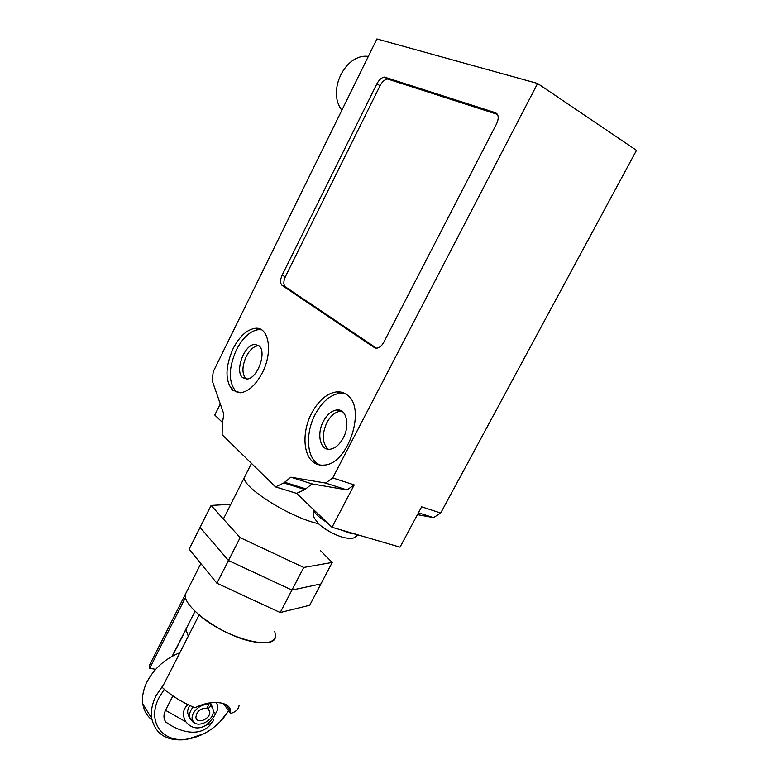 <?xml version="1.0" encoding="UTF-8"?>
<svg xmlns="http://www.w3.org/2000/svg" width="779" height="779" viewBox="0 0 779 779"><rect width="100%" height="100%" fill="white"/><g stroke="black" fill="none" stroke-linecap="round" stroke-linejoin="round"><path stroke-width="1.17" d="M320.305 550.461L332.234 562.448L320.919 583.938L291.93 590.083L320.919 583.938L309.682 605.283L280.206 612.537L216.913 583.237L189.122 549.214L200.076 527.402L228.481 560.52L291.93 590.083L228.481 560.52L200.076 527.402L211.109 505.425L230.798 504.325M332.234 562.448L303.752 567.463L240.136 537.637L216.913 583.237M240.136 537.637L211.109 505.425M303.752 567.463L280.206 612.537M239.065 705.628C238.355 709.484 235.511 712.094 230.526 713.476L230.613 711.383C230.409 706.942 227.059 704.128 220.584 702.95C212.248 701.694 203.718 703.31 194.993 707.819C182.169 702.444 171.244 695.637 162.217 687.39L199.103 614.952C225.199 638.244 275.961 651.604 275.493 636.063C274.315 642.363 266.652 644.204 252.493 641.604C223.125 636.258 181.945 606.656 185.412 594.153L187.32 590.385L185.412 594.153L185.606 597.24L149.695 668.275L149.724 664.789L151.963 660.368M245.619 474.986L244.285 477.624C242.551 486.768 285.669 514.802 314.365 522.66L318.592 523.8L314.365 522.66C285.669 514.802 242.551 486.768 244.285 477.624L245.619 474.986M230.526 713.476L223.505 703.622M275.493 636.063L274.773 631.282M155.644 669.336L149.695 668.275M172.383 656.171L185.957 629.471L188.275 636.209M172.889 695.881L165.508 710.312C163.327 715.015 163.473 718.959 165.956 722.133L171.37 725.765M187.817 704.596C182.695 709.601 182.062 715.365 185.918 721.87L165.508 710.312M163.843 684.205L156.131 695.579C152.158 703.534 150.678 711.11 151.681 718.316C155.508 734.529 167.125 741.598 186.561 739.524L203.718 733.789M219.97 721.851L228.666 710.857M229.377 709.65L229.98 708.588M229.824 708.257L229.211 709.416M228.52 710.662C224.683 717.225 219.532 722.98 213.076 727.927C205.169 733.847 196.795 737.528 187.934 738.979C162.645 743.731 146.218 721.471 159.198 697.4L164.33 689.288M151.963 719.893C146.958 715.969 143.911 710.691 142.839 704.06C141.817 696.923 143.258 689.434 147.153 681.586C154.349 668.236 165.255 658.615 179.861 652.734M194.01 722.289L192.773 721.529M192.715 721.841L194.195 722.464M213.816 719.085C213.183 722.152 210.758 724.11 206.513 724.957C198.616 729.767 191.741 728.735 185.918 721.87M190.504 719.241L193.153 721.636M190.319 719.007L188.216 714.781C187.116 711.714 187.661 708.637 189.833 705.56M210.291 702.853L210.905 703.719M206.523 724.957C211.421 720.263 214.488 716.378 215.705 713.291C218.383 709.377 218.51 705.803 216.085 702.551M207.068 707.721L209.658 711.49C211.323 718.598 196.853 724.918 195.899 717.449C196.639 711.295 200.242 708.247 206.698 708.306L208.714 705.092C200.661 702.259 188.615 714.479 193.036 721.042C196.707 728.453 212.618 721.471 213.251 712.269C213.534 709.533 212.686 707.449 210.7 706.008L208.012 708.909L207.126 707.624M209.658 711.49L208.012 708.909M208.714 705.092L208.081 703.184M193.182 707.059C190.358 710.331 189.17 713.603 189.609 716.884L190.417 719.183L193.728 721.997M212.501 706.991L209.999 702.892M209.824 702.921L210.7 706.008M188.82 716.466L189.355 716.514M341.854 110.209L341.523 109.722C327.034 90.481 345.545 53.206 368.321 56.4M345 393.541L340.063 393.22C330.277 394.719 321.941 401.857 315.057 414.652C306.02 431.8 306.322 454.361 316.108 462.648L319.517 464.946M312.535 461.46C302.768 453.174 302.505 430.573 311.551 413.376C318.445 400.562 326.781 393.385 336.547 391.876C340.394 391.525 343.841 392.489 346.869 394.758C366.831 407.29 348.359 464.459 324.054 465.102C319.624 465.53 315.777 464.323 312.535 461.46M341.962 411.293L340.219 411.283C334.999 412.072 330.539 415.889 326.829 422.715C321.922 433.835 322.146 442.462 327.521 448.607L328.407 449.269M323.324 421.458C327.034 414.603 331.494 410.776 336.703 409.978C346.266 408.459 350.355 424.974 343.286 437.886C339.556 444.673 335.136 448.461 330.023 449.249C320.218 450.739 316.41 434.137 323.324 421.458M261.559 329.819L258.492 329.644C250.127 330.919 242.766 337.677 236.388 349.898C228.442 368.214 228.296 382.051 235.94 391.418L237.692 392.684M262.328 372.752C255.882 384.865 248.618 391.535 240.536 392.782L232.6 390.221C224.985 380.853 225.15 366.987 233.106 348.632C239.484 336.382 246.846 329.614 255.191 328.31C268.823 326.274 273.332 351.738 262.328 372.752M258.862 345.72L258.073 345.73C253.603 346.402 249.66 350.014 246.222 356.548C241.918 366.5 241.87 373.959 246.076 378.925L246.213 379.042M258.716 345.594C267.372 351.222 257.586 379.003 246.933 379.013L242.756 377.708C234.401 371.583 244.178 344.503 254.772 344.435L258.716 345.594M497.44 114.367L387.65 79.02C384.807 79.39 382.265 81.629 380.045 85.739L285.367 276.701C283.313 281.453 283.352 284.851 285.474 286.896L376.53 348.203M374.28 347.561L282.183 285.465C280.07 283.42 280.041 280.012 282.095 275.25L376.88 83.83C379.11 79.711 381.642 77.472 384.485 77.092L495.337 112.653C498.687 114.386 499.096 118.126 496.574 123.861L383.765 342.312C381.817 345.837 379.5 347.794 376.793 348.184L375.595 348.116M537.607 83.47L332.721 477.926L325.573 483.068L290.869 477.196L283.819 482.951L275.542 486.904L222.122 434.701L222.297 423.903L223.846 414.077L212.092 380.376L213.251 371.69L376.909 38.95L537.607 83.47L636.492 150.347L440.7 513.03L421.643 506.837L400.017 547.16L332.029 527.276L296.624 493.389L304.949 489.543L312.009 483.895L347.044 489.942L354.211 484.908L332.029 527.276M222.736 422.676L214.77 415.051L220.301 403.892M231.626 387.416L232.658 390.269M347.044 489.942L325.573 483.068M354.211 484.908L332.721 477.926M312.009 483.895L290.869 477.196M305.368 488.725L284.247 482.123M304.949 489.543L283.819 482.951M296.624 493.389L275.542 486.904M417.447 514.656L433.513 517.636L418.44 512.806M433.513 517.636L440.7 513.03M215.705 713.291L213.251 712.24M355.633 534.18L349.333 532.972L340.998 529.905M327.161 522.612C318.66 517.149 314.171 512.903 313.684 509.885L313.684 509.719M321.6 526.448L331.065 532.524M282.183 285.465L285.474 286.896M495.337 112.653L496.905 113.646M385.469 77.218L388.633 79.156M376.88 83.83L380.045 85.739M282.095 275.25L285.367 276.701M200.855 563.577L149.724 664.789M251.471 463.388L223.369 519.028M230.613 711.383L225.667 704.459M172.159 656.288L195.052 611.252M187.934 738.979L186.561 739.524M142.839 704.06L151.681 718.316M165.946 722.143C181.098 733.243 202.306 737.762 212.453 721.958M193.036 721.042L190.417 719.183M188.216 714.781L189.609 716.884M342.01 109.907L341.523 109.722M313.733 509.768L313.684 509.885C312.983 513.079 313.255 515.902 314.492 518.327L318.601 523.8C325.359 529.963 333.743 534.569 343.753 537.598C348.573 538.474 351.641 538.61 352.955 537.997C353.315 538.367 354.971 537.315 357.912 534.852M336.547 391.876L340.063 393.22M336.703 409.978L340.219 411.283M384.485 77.092L387.65 79.02M254.772 344.435L258.073 345.73M255.191 328.31L258.492 329.644"/></g></svg>

